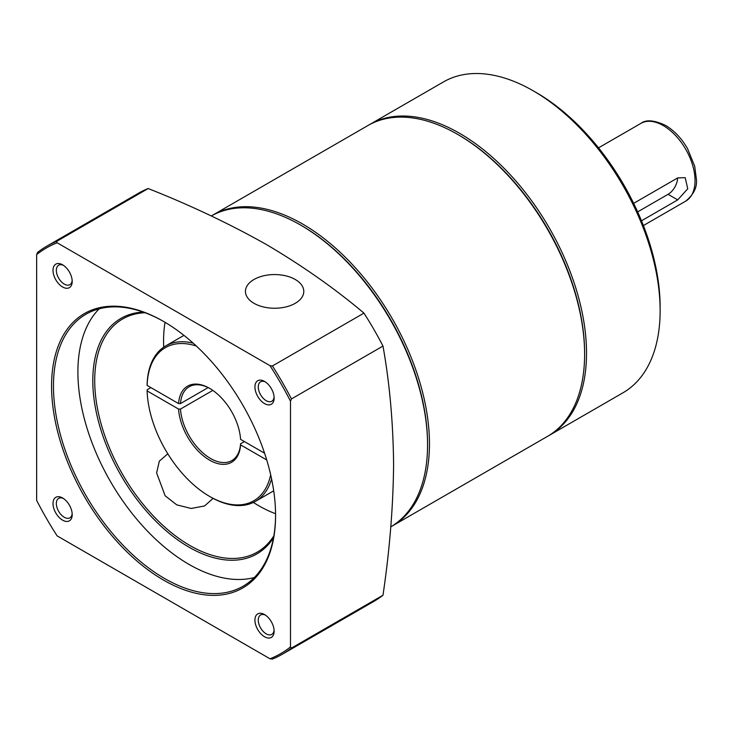 <?xml version="1.0" encoding="UTF-8"?>
<svg xmlns="http://www.w3.org/2000/svg" width="733" height="733" viewBox="0 0 733 733"><rect width="100%" height="100%" fill="white"/><g stroke="black" fill="none" stroke-linecap="round" stroke-linejoin="round"><path stroke-width="1.1" d="M62.607 497.991A13.57 7.834 -120 0 0 53.005 503.525A13.57 7.834 -120 0 0 62.607 520.155A13.57 7.834 -120 0 0 72.2 514.612A13.57 7.834 -120 0 0 62.607 497.991L62.607 497.991M63.478 498.541A11.215 6.478 -120 0 0 58.658 498.394A11.215 6.478 -120 0 0 56.945 507.383A11.215 6.478 -120 0 0 64.275 517.269A11.215 6.478 -120 0 0 69.882 517.828A11.215 6.478 -120 0 0 72.164 513.586M62.607 264.824A13.57 7.834 -120 0 0 53.005 270.367A13.57 7.834 -120 0 0 62.607 286.988A13.57 7.834 -120 0 0 72.2 281.445A13.57 7.834 -120 0 0 62.607 264.824L62.607 264.824M63.478 265.373A11.215 6.478 -120 0 0 58.658 265.227A11.215 6.478 -120 0 0 56.945 274.215A11.215 6.478 -120 0 0 64.275 284.102A11.215 6.478 -120 0 0 69.882 284.661A11.215 6.478 -120 0 0 72.164 280.418M264.531 381.407A13.57 7.834 -120 0 0 254.928 386.942A13.57 7.834 -120 0 0 264.531 403.571A13.57 7.834 -120 0 0 274.133 398.028A13.57 7.834 -120 0 0 264.531 381.407L264.531 381.407M265.401 381.957A11.215 6.478 -120 0 0 260.591 381.811A11.215 6.478 -120 0 0 258.868 390.799A11.215 6.478 -120 0 0 266.198 400.685A11.215 6.478 -120 0 0 271.806 401.244A11.215 6.478 -120 0 0 274.087 397.002M264.531 614.566A13.57 7.834 -120 0 0 254.928 620.109A13.57 7.834 -120 0 0 264.531 636.739A13.57 7.834 -120 0 0 274.133 631.195A13.57 7.834 -120 0 0 264.531 614.566L264.531 614.566M265.401 615.115A11.215 6.478 -120 0 0 260.591 614.978A11.215 6.478 -120 0 0 258.868 623.966A11.215 6.478 -120 0 0 266.198 633.853A11.215 6.478 -120 0 0 271.806 634.402A11.215 6.478 -120 0 0 274.087 630.16M213.12 498.376L204.571 505.944L191.166 508.473L176.781 504.872L165.154 495.783L156.615 472.913L159.327 461.158L167.811 453.809M295.243 279.493A29.164 16.841 0 0 0 263.459 275.846A29.164 16.841 0 0 0 245.454 291.404A29.164 16.841 0 0 0 253.994 303.306A29.164 16.841 0 0 0 285.778 306.962A29.164 16.841 0 0 0 303.792 291.404A29.164 16.841 0 0 0 295.243 279.493M212.827 390.387L180.483 409.069L178.568 409.069A43.971 25.389 60 0 0 209.574 460.122A43.971 25.389 60 0 0 240.58 444.867L240.58 443.767A42.633 24.61 60 0 1 231.839 460.581A42.633 24.61 60 0 1 210.527 458.473A42.633 24.61 60 0 1 180.483 409.069M193.21 343.172A89.747 51.814 60 0 0 165.658 345.949A89.747 51.814 60 0 0 147.113 384.312L147.113 385.411L178.568 403.571L180.483 403.571L208.145 387.592M180.483 403.571A42.633 24.61 60 0 1 189.215 386.749A42.633 24.61 60 0 1 210.059 388.591M147.113 385.411A88.4 51.035 60 0 1 196.352 346.04M271.577 478.906A89.747 51.814 60 0 1 255.396 501.39A89.747 51.814 60 0 1 210.527 496.947L209.574 496.397A88.4 51.035 60 0 1 147.113 390.9L147.113 389.8L150.925 387.601M275.562 513.714A134.615 77.725 60 0 1 258.758 505.733A134.615 77.725 60 0 1 253.38 502.453M163.716 347.167A134.615 77.725 60 0 1 165.062 322.318M273.849 535.86A134.615 77.725 60 0 1 257.21 552.16A134.615 77.725 60 0 1 189.902 545.489A134.615 77.725 60 0 1 101.96 426.863A134.615 77.725 60 0 1 122.594 318.992A134.615 77.725 60 0 1 145.024 312.734M273.51 537.775A135.962 78.495 60 0 1 188.949 547.139A135.962 78.495 60 0 1 95.748 409.564A135.962 78.495 60 0 1 143.201 312.075M254.305 577.531A157.054 90.672 60 0 1 188.949 564.355A157.054 90.672 60 0 1 89.976 437.152A157.054 90.672 60 0 1 99.166 308.822M275.571 514.896A157.054 90.672 60 0 1 243.044 586.244A157.054 90.672 60 0 1 164.522 578.465A157.054 90.672 60 0 1 61.92 440.066A157.054 90.672 60 0 1 85.99 314.219A157.054 90.672 60 0 1 164.045 321.723M163.569 580.115A158.401 91.451 60 0 1 51.567 386.117A158.401 91.451 60 0 1 163.569 321.448L163.569 321.448A158.401 91.451 60 0 1 275.571 515.446A158.401 91.451 60 0 1 163.569 580.115M427.559 444.922L427.559 443.822A178.146 102.849 60 0 0 301.593 225.636L300.64 225.086A179.493 103.628 60 0 1 427.559 444.922A179.493 103.628 60 0 1 390.808 526.835M211.855 215.658A179.493 103.628 60 0 1 212.799 215.099A179.493 103.628 60 0 1 302.546 223.986A179.493 103.628 60 0 1 419.798 382.159A179.493 103.628 60 0 1 392.283 525.982A179.493 103.628 60 0 1 391.33 526.523M584.613 354.241L584.613 353.141A178.146 102.849 60 0 0 458.656 134.964A178.146 102.849 60 0 0 458.647 134.964L457.704 134.414A179.493 103.628 60 0 1 584.613 354.241A179.493 103.628 60 0 1 547.441 436.41L392.283 525.982M368.91 124.977A179.493 103.628 60 0 1 369.863 124.427A179.493 103.628 60 0 1 459.6 133.314A179.493 103.628 60 0 1 576.862 291.477A179.493 103.628 60 0 1 549.347 435.31A179.493 103.628 60 0 1 548.394 435.851M660.131 310.636L660.131 306.98A175.004 101.035 60 0 0 536.391 92.642L533.221 90.819A179.493 103.628 60 0 1 533.221 90.81A179.493 103.628 60 0 1 660.131 310.636A179.493 103.628 60 0 1 622.958 392.806L549.347 435.31M641.494 220.798L677.713 199.88L687.756 188.748L685.181 177.661L677.713 177.899L633.651 203.343M270.669 474.755A88.4 51.035 60 0 1 209.574 496.397M240.58 444.867L266.73 459.957M147.113 390.9L178.568 409.069M382.983 595.242C389.617 550.547 393.163 506.979 393.603 464.52C393.163 422.575 389.617 383.093 382.983 346.068L291.441 398.926L290.488 401.171L290.488 646.937L291.441 648.091L382.983 595.242A235.577 136.008 60 0 1 373.848 601.399L282.306 654.248A235.577 136.008 60 0 1 272.41 659.077L269.982 658.775L57.156 535.896A234.23 135.238 60 0 1 36.65 500.382L36.65 254.626L37.603 252.372A235.577 136.008 60 0 1 46.729 246.215A235.577 136.008 60 0 1 56.624 241.386L57.156 242.788L269.982 365.666L272.41 365.969L363.953 313.119C335.21 288.857 302.793 266.052 266.693 244.694C229.695 223.849 190.186 205.13 148.167 188.537L56.624 241.386M46.729 246.215L138.271 193.356A235.577 136.008 60 0 1 148.167 188.537M363.953 313.119A235.577 136.008 60 0 1 382.983 346.068M291.441 648.091A235.577 136.008 60 0 1 282.306 654.248M272.41 365.969A235.577 136.008 60 0 1 291.441 398.926M290.488 646.937A234.23 135.238 60 0 1 269.982 658.775M36.65 254.626A234.23 135.238 60 0 1 57.156 242.788M269.982 365.666A234.23 135.238 60 0 1 290.488 401.171M369.863 124.427L443.474 81.922A179.493 103.628 60 0 1 533.212 90.81L536.391 92.642M212.799 215.099L367.957 125.517A179.493 103.628 60 0 1 457.704 134.414L458.656 134.964M211.315 215.96A179.493 103.628 60 0 1 300.64 225.086L301.593 225.636M178.568 403.571A43.971 25.389 60 0 1 209.574 388.316A43.971 25.389 60 0 1 240.58 439.369L264.586 453.223M240.58 443.767L244.382 441.568M677.585 177.972A13.46 7.77 120 0 1 668.065 194.318L637.655 211.874M663.31 125.618A44.869 25.912 60 0 1 692.621 165.163A44.869 25.912 60 0 1 685.74 201.117C693.867 194.373 697.404 186.97 696.35 178.916L694.71 166.235L687.472 148.497C681.488 138.244 674.186 130.547 665.546 125.398C654.248 120.093 646.02 119.424 640.871 123.401A44.869 25.912 60 0 1 663.31 125.618M668.065 194.318L677.713 199.88M255.396 501.39L273.702 490.826M643.4 225.562L685.74 201.117M598.531 147.846L640.871 123.401M165.658 345.949L183.956 335.384"/></g></svg>
